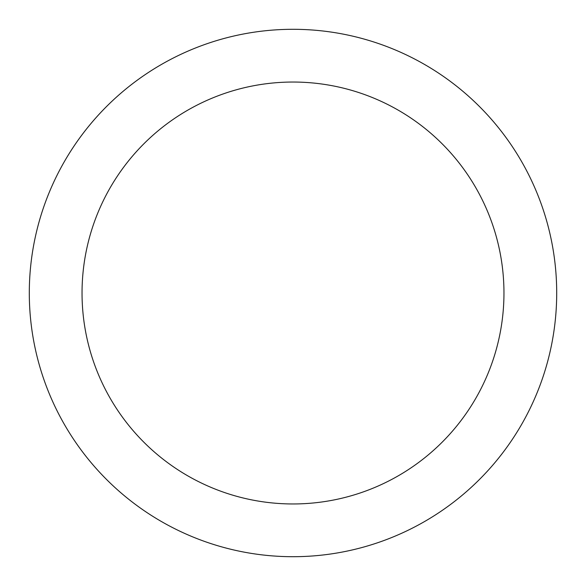 <?xml version="1.0" encoding="UTF-8"?>
<svg xmlns="http://www.w3.org/2000/svg" width="586" height="586" viewBox="0 0 586 586"><rect width="100%" height="100%" fill="white"/><g stroke="black" fill="none" stroke-linecap="round" stroke-linejoin="round"><path stroke-width="0.44" stroke-dasharray="2.93 2.2" d="M293 29.3A263.7 263.7 0 0 1 556.7 293A263.7 263.7 0 0 1 293 556.7A263.7 263.7 0 0 1 29.3 293A263.7 263.7 0 0 1 293 29.3A263.7 263.7 0 0 1 556.7 293A263.7 263.7 0 0 1 293 556.7A263.7 263.7 0 0 1 29.3 293A263.7 263.7 0 0 1 293 29.3A263.7 263.7 0 0 1 556.7 293A263.7 263.7 0 0 1 293 556.7A263.7 263.7 0 0 1 29.3 293A263.7 263.7 0 0 1 293 29.3"/><path stroke-width="0.88" d="M293 82.04A210.96 210.96 0 0 1 503.96 293A210.96 210.96 0 0 1 293 503.96A210.96 210.96 0 0 1 82.04 293A210.96 210.96 0 0 1 293 82.04M293 29.3A263.7 263.7 0 0 1 556.7 293A263.7 263.7 0 0 1 293 556.7A263.7 263.7 0 0 1 29.3 293A263.7 263.7 0 0 1 293 29.3"/></g></svg>

